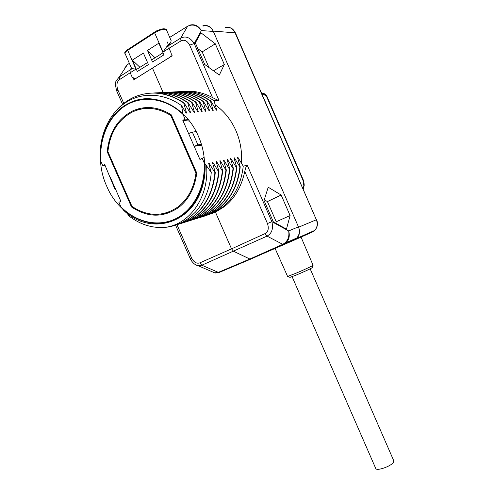 <?xml version="1.0" encoding="UTF-8"?>
<svg xmlns="http://www.w3.org/2000/svg" width="494" height="494" viewBox="0 0 494 494"><rect width="100%" height="100%" fill="white"/><g stroke="black" fill="none" stroke-linecap="round" stroke-linejoin="round"><path stroke-width="0.74" d="M105.234 165.743L102.771 165.688L104.734 164.601L115.108 189.634L115.442 188.949L110.162 176.945M115.442 188.949L120.863 201.274L118.893 202.342L120.802 206.677C136.011 222.232 157.864 227.413 175.679 218.725C193.457 210.036 205.393 187.609 204.22 162.952L202.194 158.315L199.928 159.482L194.185 146.335L201.595 145.113M194.333 203.682C202.003 192.561 205.603 179.279 205.121 163.841L203.855 178.884C197.964 222.059 151.689 237.873 123.599 210.265L122.407 208.758M174.592 225.462C180.125 223.745 185.25 220.997 189.974 217.224L195.445 212.111L189.894 217.249C182.15 223.319 173.592 226.727 164.224 227.462C151.627 228.179 139.864 224.35 128.94 215.977L127.125 213.229M100.325 157.543L100.128 155.814C99.93 134.028 109.52 113.231 125.692 102.573C141.846 92.001 163.835 92.773 181.57 105.636L183.008 114.435C166.305 98.213 143.044 94.934 125.951 105.346C108.834 115.781 99.121 138.357 100.856 161.34L102.771 165.688M115.689 189.505L115.108 189.634M188.158 119.437L185.046 119.085L182.829 120.369L194.185 146.335L197.915 144.853L201.348 144.291M185.046 119.085L183.008 114.435M107.21 151.751L131.472 206.937C147.799 217.811 163.644 217.903 178.995 207.208C188.912 199.199 194.834 187.806 196.754 173.024L171.301 114.843C158.265 106.661 145.39 105.352 132.676 110.922C117.677 118.77 109.186 132.38 107.21 151.751L107.902 151.652L131.96 206.381C147.743 216.817 163.094 216.983 178.013 206.9C188.01 199.094 193.994 187.831 195.982 173.116L170.763 115.473C157.747 107.408 144.952 106.253 132.373 112.008C118.023 119.789 109.866 133.003 107.902 151.658M188.584 133.534L192.351 132.114L197.915 144.853M196.161 131.602L192.351 132.114M189.48 121.098L182.829 120.369M116.633 110.174C121.654 104.469 127.501 100.109 134.177 97.108C150.59 90.229 167.102 92.193 183.719 102.993L186.553 113.07L186.145 113.107L181.57 105.636M183.719 102.993L184.126 102.962C173.561 95.817 162.532 92.532 151.034 93.107M153.134 93.033C165.126 92.02 176.654 95.237 187.714 102.69L190.536 112.688L190.141 112.725L184.126 102.962M187.714 102.69L188.115 102.659C177.624 95.577 166.657 92.316 155.221 92.891M157.29 92.816C169.207 91.816 180.662 95.009 191.653 102.394L194.463 112.311L194.068 112.348L188.115 102.659M191.653 102.394L192.043 102.363C181.619 95.336 170.72 92.106 159.346 92.674M161.377 92.6C173.233 91.612 184.614 94.78 195.525 102.104L198.322 111.94L197.94 111.977L192.043 102.363M195.525 102.104L195.908 102.073C185.553 95.101 174.715 91.896 163.403 92.458M165.404 92.39C177.192 91.409 188.498 94.552 199.341 101.813L202.126 111.576L201.743 111.613L195.908 102.073M199.341 101.813L199.718 101.783C189.424 94.867 178.649 91.693 167.398 92.255M169.374 92.18C181.076 91.211 192.314 94.323 203.096 101.529L205.868 111.218L205.492 111.255L199.718 101.783M203.096 101.529L203.466 101.505C193.24 94.644 182.527 91.489 171.338 92.045M173.277 91.977C184.929 91.02 196.099 94.107 206.788 101.251L209.555 110.866L209.184 110.903L203.466 101.505M206.788 101.251L207.159 101.227C196.995 94.416 186.349 91.291 175.216 91.841M177.124 91.773C188.727 90.828 199.823 93.897 210.432 100.98L213.18 110.52L212.821 110.551L207.159 101.227M210.432 100.98L210.796 100.949C200.706 94.2 190.122 91.1 179.032 91.643M180.915 91.575C192.432 90.637 203.466 93.681 214.019 100.708L216.755 110.174L216.403 110.211L210.796 100.949M214.019 100.708L218.966 100.338C217.873 100.245 215.724 99.313 212.519 97.553C202.917 92.502 193.543 90.451 184.392 91.396M195.334 264.574L197.977 265.636L201.83 265.21L267.05 236.107L282.741 244.339C287.638 241.585 289.614 237.12 288.669 230.926L298.45 226.857L213.371 31.431L201.385 30.579C198.551 25.947 194.92 24.076 190.48 24.966L187.652 26.238L180.668 38.124L168.806 45.485L170.751 42.256L171.171 40.712M243.246 166.157L247.266 165.243C246.401 165.663 245.567 167.744 244.765 171.486C241.418 186.973 234.545 198.73 224.14 206.77L222.3 207.338L213.766 212.698L210.654 213.667L219.225 208.277C231.198 198.514 238.201 184.707 240.232 166.842L237.429 157.222L237.768 157.154L243.246 166.157C241.208 183.904 234.224 197.631 222.3 207.338M205.121 163.841L211.253 172.462L208.598 163.131L208.981 163.051L214.915 172.61L215.291 172.523L212.401 162.347L212.778 162.273L218.651 171.758L219.021 171.671L216.144 161.581L216.514 161.507L222.331 170.918L222.695 170.838L219.83 160.828L220.194 160.754L225.949 170.097L226.314 170.016L223.461 160.081L223.819 160.007L229.519 169.281L229.871 169.201L227.03 159.352L227.388 159.278L233.026 168.485L233.378 168.405L230.55 158.63L230.902 158.562L236.484 167.694L236.83 167.62L234.014 157.919L234.36 157.852L239.893 166.923L240.232 166.842M204.22 162.952L204.633 163.545M202.194 158.315L204.133 157.382M224.319 64.51L215.31 43.805L200.922 32.795L195.334 42.91L204.738 64.486L219.33 75.051L224.319 64.51L213.47 70.803M290.095 215.563L281.16 195.031L268.211 187.226L264.043 200.508L273.367 221.899L286.464 229.136L290.095 215.563L276.22 221.763L267.427 201.589L264.278 199.767M195.445 212.111C204.732 201.645 210.006 188.43 211.253 172.462M239.893 166.923C237.861 184.793 230.859 198.613 218.879 208.382C213.828 212.352 208.332 215.131 202.392 216.724M206.733 215.322L215.477 212.167L224.14 206.77M193.58 219.521C199.002 217.848 204.028 215.174 208.666 211.506C220.793 201.558 227.864 187.454 229.871 169.201M229.519 169.281C227.518 187.541 220.448 201.651 208.307 211.617C203.176 215.668 197.588 218.502 191.542 220.114M200.811 217.261C206.177 215.6 211.16 212.957 215.761 209.339C227.79 199.502 234.811 185.596 236.83 167.62M236.484 167.694C234.465 185.695 227.438 199.613 215.409 209.444C210.327 213.439 204.8 216.236 198.829 217.835M233.026 168.485C231.019 186.609 223.967 200.626 211.883 210.524C206.776 214.544 201.219 217.36 195.21 218.966M197.23 218.379C202.626 216.712 207.628 214.056 212.241 210.413C224.325 200.508 231.371 186.51 233.378 168.405M189.894 220.676C195.334 218.99 200.385 216.304 205.041 212.618C217.23 202.589 224.319 188.393 226.314 170.016M225.949 170.097C223.949 188.504 216.854 202.719 204.677 212.729C199.514 216.81 193.895 219.663 187.813 221.281M186.133 221.849C191.61 220.157 196.686 217.459 201.361 213.741C213.599 203.652 220.713 189.35 222.695 170.838M222.331 170.918C220.336 189.48 213.223 203.787 200.99 213.853C195.803 217.971 190.147 220.837 184.034 222.461M182.329 223.041C187.825 221.343 192.919 218.626 197.625 214.884C209.913 204.744 217.045 190.338 219.021 171.671M218.651 171.758C216.675 190.443 209.536 204.856 197.242 215.001C192.036 219.145 186.349 222.028 180.193 223.665M214.915 172.61C212.951 191.419 205.794 205.936 193.444 216.162C188.22 220.324 182.527 223.22 176.364 224.863M178.464 224.251C183.984 222.547 189.109 219.811 193.827 216.045C206.165 205.85 213.315 191.345 215.291 172.523M216.755 110.174L215.958 109.452M234.397 159.154L234.36 157.852M213.18 110.52L212.364 109.779M230.939 159.889L230.902 158.562M209.555 110.866L208.721 110.113M147.7 107.513L147.348 107.809M227.425 160.643L227.388 159.278M205.868 111.218L205.022 110.452M143.748 107.772L142.55 108.822M213.766 212.698L213.328 212.167M237.799 158.426L237.768 157.154M129.379 63.374L127.353 64.695L119.282 76.922L130.021 69.994L131.367 67.913L130.021 69.994L132.17 68.635L135.949 69.129L130.225 72.735L130.021 69.994L130.225 72.735L132.028 76.86L130.225 72.735L119.462 79.645L119.282 76.922L116.417 80.522C115.151 81.936 115.25 85.431 116.726 91.013L122.58 104.358M215.477 212.167L231.532 248.865L265.043 233.606C268.248 231.822 269.057 228.469 267.47 223.541L244.765 171.486M135.399 78.7C134.035 79.12 132.911 78.509 132.028 76.86L134.72 78.824M163.119 92.477L152.455 68.086L135.881 78.466M152.455 68.086L169.708 57.421M212.519 97.553L189.659 45.139C187.214 40.687 184.311 39.279 180.971 40.922L169.078 48.264L168.806 45.485L169.078 48.264L170.943 52.525C171.585 54.396 171.332 55.908 170.177 57.063M218.966 100.338L194.204 43.546C190.215 37.427 185.707 35.624 180.668 38.124L180.971 40.922M129.366 63.343L127.353 64.695L124.605 68.141M203.59 26.021C207.851 25.175 211.111 26.979 213.371 31.431M217.199 272.929L219.305 272.41L250.804 259.103L294.251 239.726L296.727 238.015C299.5 234.878 300.074 231.161 298.45 226.857M189.659 45.139L194.204 43.546L201.385 30.579C197.396 25.243 192.821 23.798 187.652 26.238L169.726 37.408M146.434 108.427L151.411 107.649M171.721 211.704L166.879 212.704M149.027 107.519L144.125 108.606M164.706 213.322L169.59 212.63M131.472 206.937L132.398 206.69M211.963 271.663L214.637 272.812L219.305 272.41M176.982 224.696L191.623 258.072C193.907 262.295 196.637 263.901 199.798 262.882L231.532 248.865L233.551 251.279L249.859 259.029L282.741 244.339L283.655 244.437L286.217 242.665C289.157 239.497 289.978 235.582 288.669 230.926L271.867 221.664L247.266 165.243M265.043 233.606L267.05 236.107C271.891 233.458 273.497 228.642 271.867 221.664L267.47 223.541M294.251 239.726L250.804 259.103L249.859 259.029L218.323 272.361L201.83 265.21L199.798 262.882M147.329 107.519L146.866 107.908M143.309 107.822L142.093 108.89M202.126 111.576L201.262 110.798M139.012 108.655L137.591 109.958M138.474 108.797L137.029 110.137M220.238 162.174L220.194 160.754M198.322 111.94L197.439 111.144M216.563 162.958L216.514 161.507M194.463 112.311L193.562 111.496M212.828 163.761L212.778 162.273M223.862 161.402L223.819 160.007M190.536 112.688L189.622 111.854M209.03 164.57L208.981 163.051M186.553 113.07L185.614 112.218M206.646 166.367C208.974 197.761 189.202 225.066 164.224 227.462M209.011 67.579L202.169 51.882L197.859 48.696M215.31 43.805L202.169 51.882M275.794 223.239L276.22 221.763M281.16 195.031L267.427 201.589M215.162 104.827C224.165 111.156 231.093 119.77 235.941 130.669C240.424 141.142 242.245 151.991 241.412 163.211M106.747 186.263C120.437 219.367 158.778 234.533 183.694 214.186C203.775 199.212 210.969 164.027 198.329 136.134C185.719 105.982 153.467 90.976 130.052 102.666C102.9 114.614 92.495 155.561 106.747 186.263M133.281 80.016L172.239 55.779M166.521 46.924L168.806 45.485L170.751 42.256L166.521 46.924L163.045 52.068L169.078 48.264L171.146 53.117M132.17 68.635L131.583 68.407L125.031 53.451C124.124 53.056 124.994 51.771 127.656 49.61M148.435 64.566L143.402 53.049L132.324 60.126L137.32 71.537L148.435 64.566M147.478 50.444L152.529 61.997L163.928 54.853L158.833 43.194L147.478 50.444L155.048 57.786M139.932 67.301L132.324 60.126M196.723 172.956L195.982 173.116M171.548 115.392L170.763 115.473M229.691 267.964L246.531 260.851M250.384 259.171L260.184 254.916M262.042 254.107L294.319 240.084L296.875 238.33C299.642 235.2 300.216 231.482 298.592 227.184L213.223 31.103C210.975 26.657 207.715 24.854 203.454 25.694L202.688 25.947M261.345 92.514L266.13 95.49L267.291 97.188L303.335 180.1L303.588 180.872L302.939 180.162L303.847 185.411L303.057 188.455M267.291 97.188L267.291 97.188C266.754 95.688 265.439 94.335 263.345 93.131M312.22 267.532L312.146 267.717C309.522 269.267 304.137 271.743 295.98 275.152L289.984 277.362L287.588 276.412L294.467 273.843C301.908 270.805 312.035 266.161 313.091 265.309L300.827 236.577M275.09 248.439L287.588 276.412M310.164 268.822L393.792 460.84L393.366 462.44C390.76 466.435 376.496 471.325 375.755 468.503L292.102 276.671M119.462 79.645C116.788 81.708 116.244 85.098 117.825 89.822L123.778 103.394M117.825 89.822L116.726 91.013M191.623 258.072L190.295 258.726C192.864 263.95 196.575 265.476 197.977 265.636L214.637 272.812C214.847 273.145 216.292 273.04 218.972 272.49L250.489 259.177M167.207 41.91L168.361 44.559M212.642 213.414L212.198 213.186M136.43 69.5L147.539 62.51M151.627 59.935L163.02 52.772M154.573 32.116L127.785 49.53L127.699 50.295L135.949 69.129M163.045 52.068L154.628 32.808L127.699 50.295C125.711 51.623 124.821 52.679 125.031 53.451M166.435 29.862C164.44 28.566 160.501 29.547 154.628 32.808L154.69 32.036C156.018 30.869 158.833 29.788 163.137 28.794C165.521 28.819 166.62 29.177 166.435 29.862L171.202 40.78M312.653 231.328L312.177 232.131L294.319 240.084M229.963 27.683C232.032 28.238 233.841 29.961 235.41 32.851L316.358 219.774C317.901 223.881 317.333 227.438 314.647 230.445L312.177 232.131M225.585 27.491C229.71 26.695 232.853 28.417 235.002 32.66L316.358 219.774L298.592 227.184M303.335 180.1L302.939 180.162L266.13 95.49L262.147 94.354M303.983 186.312L303.847 185.411M235.41 32.851L213.223 31.103M219.225 208.277L218.879 208.382M208.666 211.506L208.307 211.617M215.761 209.339L215.409 209.444M212.241 210.413L211.883 210.524M205.041 212.618L204.677 212.729M201.361 213.741L200.99 213.853M197.625 214.884L197.242 215.001M193.827 216.045L193.444 216.162M175.568 225.141L190.295 258.726M126.791 65.103L127.403 64.628M212.877 213.322L212.463 213.105M187.701 26.163L169.714 37.377M250.507 259.171L283.371 244.499L286.217 242.665L296.727 238.015M180.082 206.325L178.013 206.9M316.629 219.669C318.179 223.794 317.519 227.382 314.647 230.445L296.875 238.33M303.588 180.872C303.668 180.921 304.539 185.602 304.045 186.071L303.291 188.992M312.146 267.717L313.091 265.309"/></g></svg>
